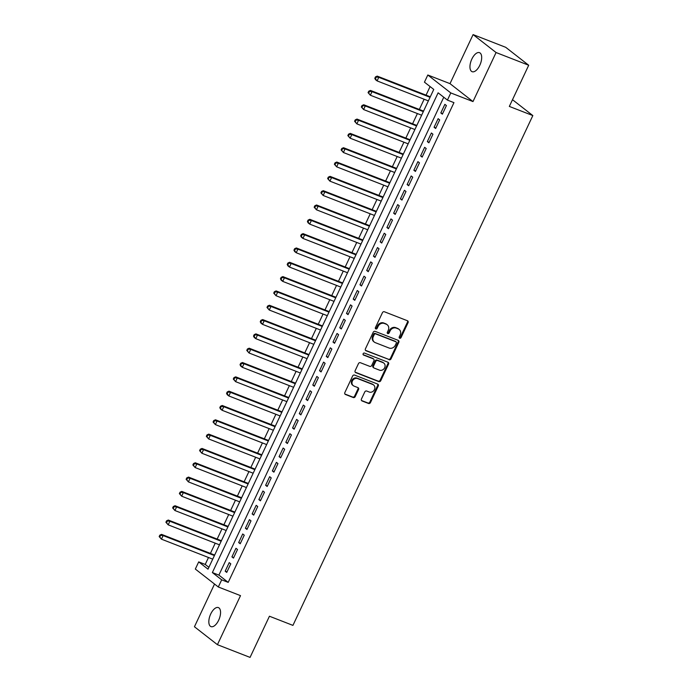 <?xml version="1.0" encoding="UTF-8"?>
<svg xmlns="http://www.w3.org/2000/svg" width="692" height="692" viewBox="0 0 692 692"><rect width="100%" height="100%" fill="white"/><g stroke="black" fill="none" stroke-linecap="round" stroke-linejoin="round"><path stroke-width="1.04" d="M399.682 338.224A1.099 0.952 128 0 0 401.04 337.584L408.072 322.654A1.566 1.358 128 0 0 407.45 320.751L384.389 311.763A1.566 1.358 128 0 0 382.442 312.672L375.41 327.601A1.099 0.952 128 0 0 377.209 328.302L378.117 326.373A5.008 4.36 128 0 1 384.337 323.467L386.257 324.219A5.008 4.36 128 0 1 387.226 324.764A5.008 4.36 128 0 1 388.238 330.318L387.33 332.247A1.099 0.952 128 0 0 389.129 332.947L390.037 331.01A5.008 4.36 128 0 1 396.248 328.112L398.177 328.864A5.008 4.36 128 0 1 399.137 329.409A5.008 4.36 128 0 1 400.158 334.954L399.249 336.892A1.099 0.952 128 0 0 399.682 338.224M399.223 337.782A1.099 0.952 128 0 0 400.417 337.099L407.45 322.169A1.566 1.358 128 0 0 407.398 320.725M375.384 328.501A1.099 0.952 128 0 0 376.586 327.818L377.495 325.889L378.117 326.373M387.304 333.137A1.099 0.952 128 0 0 388.506 332.463L389.414 330.525L390.037 331.01M218.672 620.205A10.207 4.879 -68.7 0 0 218.395 607.593A10.207 4.879 -68.7 0 0 210.714 614.003A10.207 4.879 -68.7 0 0 210.991 626.615A10.207 4.879 -68.7 0 0 218.672 620.205M479.798 65.282A10.207 4.879 -68.7 0 0 479.521 52.67A10.207 4.879 -68.7 0 0 471.84 59.079A10.207 4.879 -68.7 0 0 472.117 71.691A10.207 4.879 -68.7 0 0 479.798 65.282M361.432 399.042A1.566 1.358 128 0 0 362.054 400.953L368.525 403.471A1.566 1.358 128 0 0 370.471 402.562L378.273 385.98A1.566 1.358 128 0 0 377.65 384.069L354.589 375.09A1.566 1.358 128 0 0 352.643 375.99L344.841 392.58A1.566 1.358 128 0 0 345.455 394.483L353.275 397.528A1.566 1.358 128 0 0 355.221 396.62L358.56 389.527A1.566 1.358 128 0 0 357.937 387.624L354.062 386.11A4.187 3.642 128 0 1 353.257 385.652A4.187 3.642 128 0 1 352.652 380.548A4.187 3.642 128 0 1 357.6 378.593L372.789 384.501A4.187 3.642 128 0 1 373.593 384.96A4.187 3.642 128 0 1 374.19 390.072A4.187 3.642 128 0 1 369.243 392.027L366.717 391.041A1.566 1.358 128 0 0 364.77 391.949L361.432 399.042M221.682 579.835L218.309 586.989L195.326 569.058L198.699 561.895L208.015 569.17L433.763 89.432L424.447 82.166L427.812 75.004L450.795 92.936L447.43 100.098L438.114 92.823L212.366 572.561L221.682 579.835L228.204 582.379L453.952 102.641L447.43 100.098M528.705 65.247L496.069 52.531L473.086 34.6L505.722 47.316L528.705 65.247L509.338 106.421L532.831 115.573L292.932 625.386L269.439 616.226L250.063 657.4L217.426 644.684L240.505 595.639L218.309 586.989M473.086 34.6L450.008 83.645L472.991 101.577L496.069 52.531M472.991 101.577L450.795 92.936M389.094 359.753A1.566 1.358 128 0 0 391.041 358.845L398.843 342.263A1.566 1.358 128 0 0 398.22 340.36L375.159 331.373A1.566 1.358 128 0 0 373.213 332.281L365.411 348.863A1.566 1.358 128 0 0 366.033 350.766L388.471 359.269A1.566 1.358 128 0 0 390.418 358.361L398.22 341.779A1.566 1.358 128 0 0 398.168 340.334M388.558 364.122L380.756 380.704A1.566 1.358 128 0 1 378.809 381.612L355.74 372.625A1.566 1.358 128 0 1 355.126 370.722L358.465 363.62A1.566 1.358 128 0 1 360.411 362.72L369.762 366.362A1.566 1.358 128 0 0 371.708 365.454L373.922 360.748A1.566 1.358 128 0 0 373.299 358.845L363.56 355.048A1.099 0.952 128 0 1 364.485 353.076L387.935 362.219A1.566 1.358 128 0 1 388.558 364.122L387.935 363.637L380.133 380.219L380.756 380.704M214.537 584.048L194.443 626.753L217.426 644.684M442.378 114.163L446.418 105.565L444.869 104.354L440.821 112.952L442.378 114.163M435.64 128.478L439.68 119.889L438.131 118.678L434.083 127.267L435.64 128.478M428.902 142.803L432.941 134.205L431.393 132.994L427.345 141.592L428.902 142.803M422.163 157.119L426.203 148.529L424.654 147.318L420.606 155.908L422.163 157.119M415.425 171.443L419.464 162.854L417.907 161.634L413.868 170.232L415.425 171.443M408.687 185.759L412.726 177.169L411.169 175.958L407.13 184.548L408.687 185.759M401.948 200.083L405.988 191.494L404.431 190.283L400.391 198.872L401.948 200.083M395.201 214.408L399.249 205.809L397.692 204.598L393.653 213.188L395.201 214.408M388.463 228.723L392.511 220.134L390.954 218.923L386.915 227.512L388.463 228.723M381.724 243.048L385.773 234.45L384.216 233.239L380.176 241.837L381.724 243.048M374.986 257.363L379.034 248.774L377.477 247.563L373.438 256.152L374.986 257.363M368.248 271.688L372.296 263.09L370.739 261.879L366.699 270.477L368.248 271.688M361.509 286.004L365.558 277.414L364.001 276.203L359.961 284.793L361.509 286.004M354.771 300.328L358.819 291.739L357.262 290.519L353.223 299.117L354.771 300.328M348.033 314.644L352.081 306.054L350.524 304.843L346.484 313.433L348.033 314.644M341.294 328.968L345.343 320.379L343.786 319.168L339.746 327.757L341.294 328.968M334.556 343.284L338.604 334.694L337.047 333.483L333.008 342.073L334.556 343.284M327.818 357.608L331.857 349.019L330.309 347.808L326.269 356.397L327.818 357.608M321.079 371.933L325.119 363.335L323.571 362.124L319.522 370.722L321.079 371.933M314.341 386.248L318.381 377.659L316.832 376.448L312.784 385.037L314.341 386.248M307.603 400.573L311.642 391.975L310.094 390.764L306.046 399.362L307.603 400.573M300.864 414.889L304.904 406.299L303.356 405.088L299.307 413.678L300.864 414.889M294.126 429.213L298.166 420.615L296.617 419.404L292.569 428.002L294.126 429.213M287.388 443.529L291.427 434.939L289.879 433.728L285.831 442.318L287.388 443.529M280.649 457.853L284.689 449.264L283.14 448.044L279.092 456.642L280.649 457.853M273.911 472.169L277.95 463.579L276.402 462.368L272.354 470.958L273.911 472.169M267.173 486.493L271.212 477.904L269.664 476.693L265.616 485.282L267.173 486.493M260.434 500.818L264.474 492.22L262.917 491.009L258.877 499.598L260.434 500.818M253.696 515.133L257.735 506.544L256.178 505.333L252.139 513.922L253.696 515.133M246.958 529.458L250.997 520.86L249.44 519.649L245.4 528.247L246.958 529.458M240.21 543.774L244.259 535.184L242.702 533.973L238.662 542.563L240.21 543.774M233.472 558.098L237.52 549.5L235.963 548.289L231.924 556.887L233.472 558.098M443.762 97.235L218.888 575.104L228.204 582.379M229.225 562.613L225.185 571.203L226.734 572.414L230.782 563.824L229.225 562.613M430.095 86.569L426.064 95.141M424.135 99.233L419.317 109.466M417.397 113.557L412.579 123.781M410.659 127.873L405.841 138.106M403.92 142.197L399.102 152.422M397.182 156.513L392.364 166.746M390.444 170.838L385.626 181.062M383.705 185.162L378.887 195.386M376.967 199.478L372.149 209.702M370.229 213.802L365.411 224.026M363.482 228.118L358.672 238.351M356.743 242.442L351.934 252.667M350.005 256.758L345.196 266.991M343.267 271.082L338.457 281.307M336.528 285.398L331.719 295.631M329.79 299.723L324.981 309.947M323.052 314.038L318.242 324.271M316.313 328.363L311.504 338.587M309.575 342.687L304.765 352.911M302.837 357.003L298.027 367.236M296.098 371.327L291.289 381.552M289.36 385.643L284.55 395.876M282.621 399.967L277.812 410.192M275.883 414.283L271.074 424.516M269.145 428.608L264.335 438.832M262.406 442.923L257.588 453.156M255.668 457.248L250.85 467.472M248.93 471.572L244.112 481.796M242.191 485.888L237.373 496.112M235.453 500.212L230.635 510.437M228.715 514.528L223.897 524.761M221.976 528.852L217.158 539.077M215.238 543.168L210.42 553.401M208.5 557.492L205.221 564.438L208.889 567.302M532.831 115.573L512.495 99.7M205.221 564.438L198.699 561.895M450.008 83.645L427.812 75.004M218.888 575.104L212.366 572.561M440.821 112.952L442.62 113.644M434.083 127.267L435.882 127.968M427.345 141.592L429.144 142.292M420.606 155.908L422.405 156.608M413.868 170.232L415.658 170.933M407.13 184.548L408.92 185.248M400.391 198.872L402.182 199.573M393.653 213.188L395.443 213.889M386.915 227.512L388.705 228.213M380.176 241.837L381.967 242.529M373.438 256.152L375.228 256.853M366.699 270.477L368.49 271.169M359.961 284.793L361.752 285.493M353.223 299.117L355.013 299.818M346.484 313.433L348.275 314.133M339.746 327.757L341.537 328.458M333.008 342.073L334.798 342.774M326.269 356.397L328.06 357.098M319.522 370.722L321.322 371.414M312.784 385.037L314.583 385.738M306.046 399.362L307.845 400.054M299.307 413.678L301.107 414.378M292.569 428.002L294.368 428.703M285.831 442.318L287.63 443.018M279.092 456.642L280.891 457.343M272.354 470.958L274.153 471.659M265.616 485.282L267.415 485.983M258.877 499.598L260.668 500.299M252.139 513.922L253.929 514.623M245.4 528.247L247.191 528.939M238.662 542.563L240.453 543.263M231.924 556.887L233.714 557.579M225.185 571.203L226.976 571.903M399.137 329.409L398.514 328.925A5.008 4.36 128 0 0 397.554 328.38L398.177 328.864M389.414 330.525A5.008 4.36 128 0 1 395.634 327.627L397.554 328.38M387.226 324.764L386.603 324.28A5.008 4.36 128 0 0 385.634 323.735L386.257 324.219M377.495 325.889A5.008 4.36 128 0 1 383.714 322.982L385.634 323.735M365.462 350.308L388.471 359.269M396.326 343.111A1.099 0.952 128 0 0 395.885 341.779L375.644 333.89A1.099 0.952 128 0 0 374.277 334.521L373.325 336.563A5.008 4.36 128 0 0 374.337 342.108A5.008 4.36 128 0 0 375.306 342.652L389.146 348.05A5.008 4.36 128 0 0 395.366 345.144L396.326 343.111M395.642 341.588A1.099 0.952 128 0 0 395.27 341.294L395.885 341.779M374.337 342.108L373.723 341.623A5.008 4.36 128 0 1 372.703 336.078L373.663 334.037A1.099 0.952 128 0 1 375.021 333.406L395.27 341.294M355.178 372.166L378.187 381.128A1.566 1.358 128 0 0 380.133 380.219M373.602 359.01L372.979 358.525A1.566 1.358 128 0 0 372.677 358.352L363.11 354.633M379.467 370.142A4.187 3.642 128 0 0 384.415 368.187A4.187 3.642 128 0 0 383.818 363.084A4.187 3.642 128 0 0 383.005 362.625L377.659 360.541A1.566 1.358 128 0 0 375.713 361.449L373.498 366.154A1.566 1.358 128 0 0 374.121 368.058L379.467 370.142M383.818 363.084L383.195 362.599A4.187 3.642 128 0 0 382.382 362.141L383.005 362.625M373.818 367.885L373.196 367.4A1.566 1.358 128 0 1 372.876 365.67L375.09 360.956A1.566 1.358 128 0 1 377.036 360.056L382.382 362.141M387.935 363.637A1.566 1.358 128 0 0 387.883 362.193M373.593 384.96L372.971 384.475A4.187 3.642 128 0 0 372.166 384.017L372.789 384.501M353.257 385.652L352.635 385.167A4.187 3.642 128 0 1 352.038 380.064A4.187 3.642 128 0 1 356.977 378.109L372.166 384.017M344.884 394.016L352.652 397.044A1.566 1.358 128 0 0 354.598 396.135L357.937 389.042A1.566 1.358 128 0 0 357.885 387.598M361.483 400.486L367.902 402.986A1.566 1.358 128 0 0 369.848 402.078L377.65 385.496A1.566 1.358 128 0 0 377.598 384.051M430.294 96.794L377.218 76.111L378.766 77.322L377.088 80.903L428.374 100.885M430.061 97.304L378.766 77.322L375.479 76.89L374.805 78.326L375.427 78.81L376.102 77.374M375.427 78.81L377.088 80.903L375.531 79.692L374.805 78.326M375.479 76.89L377.218 76.111M423.556 111.109L370.48 90.436L372.028 91.647L370.341 95.228L421.636 115.209M423.322 111.628L372.028 91.647L368.741 91.214L368.066 92.641L368.689 93.126L369.364 91.699M368.689 93.126L370.341 95.228L368.066 92.641M368.741 91.214L370.48 90.436M416.818 125.434L363.741 104.751L365.29 105.963L363.603 109.544L414.897 129.525M416.575 125.944L365.29 105.963L362.002 105.53L361.328 106.966L361.951 107.45L362.625 106.014M361.951 107.45L363.603 109.544L361.328 106.966M362.002 105.53L363.741 104.751M410.079 139.758L357.003 119.076L358.551 120.287L356.864 123.868L408.159 143.85M409.837 140.268L358.551 120.287L355.264 119.854L354.589 121.282L355.212 121.766L355.887 120.339M355.212 121.766L356.864 123.868L354.589 121.282M355.264 119.854L357.003 119.076M403.341 154.074L350.264 133.392L351.813 134.611L350.126 138.184L401.421 158.165M403.099 154.584L351.813 134.611L348.526 134.17L347.851 135.606L348.474 136.09L349.149 134.655M348.474 136.09L350.126 138.184L347.851 135.606M348.526 134.17L350.264 133.392M396.603 168.398L343.526 147.716L345.074 148.927L343.388 152.508L394.682 172.49M396.36 168.909L345.074 148.927L341.787 148.495L341.113 149.922L341.736 150.406L342.41 148.979M341.736 150.406L343.388 152.508L341.113 149.922M341.787 148.495L343.526 147.716M389.864 182.714L336.779 162.04L338.336 163.251L336.649 166.833L387.944 186.805M389.622 183.233L338.336 163.251L335.049 162.81L334.374 164.246L334.997 164.731L335.672 163.295M334.997 164.731L336.649 166.833L334.374 164.246M335.049 162.81L336.779 162.04M383.126 197.038L330.041 176.356L331.598 177.567L329.911 181.148L381.197 201.13M382.884 197.549L331.598 177.567L328.311 177.135L327.636 178.562L328.259 179.046L328.925 177.619M328.259 179.046L329.911 181.148L327.636 178.562M328.311 177.135L330.041 176.356M376.387 211.354L323.302 190.681L324.859 191.892L323.173 195.473L374.458 215.446M376.145 211.873L324.859 191.892L321.572 191.45L320.898 192.886L321.52 193.371L322.187 191.935M321.52 193.371L323.173 195.473L320.898 192.886M321.572 191.45L323.302 190.681M369.649 225.678L316.564 204.996L318.121 206.207L316.434 209.788L367.72 229.77M369.407 226.189L318.121 206.207L314.834 205.775L314.159 207.211L314.782 207.695L315.448 206.259M314.782 207.695L316.434 209.788L314.159 207.211M314.834 205.775L316.564 204.996M362.911 239.994L309.826 219.321L311.383 220.532L309.696 224.113L360.982 244.094M362.669 240.513L311.383 220.532L308.096 220.099L307.421 221.527L308.035 222.011L308.71 220.584M308.035 222.011L309.696 224.113L308.148 222.902L307.421 221.527M308.096 220.099L309.826 219.321M356.172 254.319L303.087 233.637L304.644 234.847L302.958 238.429L354.243 258.41M355.93 254.829L304.644 234.847L301.357 234.415L300.683 235.851L301.297 236.335L301.971 234.899M301.297 236.335L302.958 238.429L301.409 237.218L300.683 235.851M301.357 234.415L303.087 233.637M349.434 268.643L296.349 247.961L297.906 249.172L296.219 252.753L347.505 272.735M349.192 269.153L297.906 249.172L294.61 248.739L293.944 250.167L294.558 250.651L295.233 249.224M294.558 250.651L296.219 252.753L294.662 251.542L293.944 250.167M294.61 248.739L296.349 247.961M342.696 282.959L289.611 262.277L291.168 263.488L289.481 267.069L340.767 287.05M342.453 283.469L291.168 263.488L287.872 263.055L287.206 264.491L287.82 264.975L288.495 263.54M287.82 264.975L289.481 267.069L287.924 265.858L287.206 264.491M287.872 263.055L289.611 262.277M335.957 297.283L282.872 276.601L284.429 277.812L282.743 281.393L334.028 301.375M335.715 297.794L284.429 277.812L281.134 277.38L280.459 278.807L281.082 279.291L281.756 277.864M281.082 279.291L282.743 281.393L281.186 280.182L280.459 278.807M281.134 277.38L282.872 276.601M329.219 311.599L276.134 290.925L277.691 292.136L276.004 295.709L327.29 315.69M328.977 312.109L277.691 292.136L274.395 291.695L273.721 293.131L274.343 293.616L275.018 292.18M274.343 293.616L276.004 295.709L273.721 293.131M274.395 291.695L276.134 290.925M322.481 325.923L269.396 305.241L270.953 306.452L269.266 310.033L320.552 330.015M322.238 326.434L270.953 306.452L267.657 306.02L266.982 307.447L267.605 307.931L268.28 306.504M267.605 307.931L269.266 310.033L266.982 307.447M267.657 306.02L269.396 305.241M315.742 340.239L262.657 319.566L264.214 320.777L262.527 324.358L313.813 344.331M315.5 340.758L264.214 320.777L260.919 320.335L260.244 321.771L260.867 322.256L261.541 320.82M260.867 322.256L262.527 324.358L260.971 323.147L260.244 321.771M260.919 320.335L262.657 319.566M309.004 354.563L255.919 333.881L257.476 335.092L255.789 338.673L307.075 358.655M308.762 355.074L257.476 335.092L254.18 334.66L253.506 336.087L254.128 336.58L254.803 335.144M254.128 336.58L255.789 338.673L254.232 337.462L253.506 336.087M254.18 334.66L255.919 333.881M302.266 368.879L249.181 348.206L250.729 349.417L249.051 352.998L300.337 372.979M302.023 369.398L250.729 349.417L247.442 348.976L246.767 350.411L247.39 350.896L248.065 349.469M247.39 350.896L249.051 352.998L246.767 350.411M247.442 348.976L249.181 348.206M295.527 383.204L242.442 362.522L243.991 363.733L242.312 367.314L293.598 387.295M295.285 383.714L243.991 363.733L240.704 363.3L240.029 364.736L240.652 365.22L241.326 363.784M240.652 365.22L242.312 367.314L240.755 366.103L240.029 364.736M240.704 363.3L242.442 362.522M288.789 397.519L235.704 376.846L237.252 378.057L235.574 381.638L286.86 401.62M288.547 398.038L237.252 378.057L233.965 377.624L233.29 379.052L233.913 379.536L234.588 378.109M233.913 379.536L235.574 381.638L233.29 379.052M233.965 377.624L235.704 376.846M282.042 411.844L228.965 391.162L230.514 392.373L228.836 395.954L280.122 415.935M281.808 412.354L230.514 392.373L227.227 391.94L226.552 393.376L227.175 393.86L227.85 392.425M227.175 393.86L228.836 395.954L227.279 394.743L226.552 393.376M227.227 391.94L228.965 391.162M275.304 426.168L222.227 405.486L223.775 406.697L222.097 410.278L273.383 430.26M275.07 426.679L223.775 406.697L220.489 406.265L219.814 407.692L220.437 408.176L221.111 406.749M220.437 408.176L222.097 410.278L220.54 409.067L219.814 407.692M220.489 406.265L222.227 405.486M268.565 440.484L215.489 419.802L217.037 421.021L215.35 424.594L266.645 444.575M268.332 440.994L217.037 421.021L213.75 420.58L213.075 422.016L213.698 422.501L214.373 421.065M213.698 422.501L215.35 424.594L213.075 422.016M213.75 420.58L215.489 419.802M261.827 454.808L208.75 434.126L210.299 435.337L208.612 438.918L259.907 458.9M261.585 455.319L210.299 435.337L207.012 434.905L206.337 436.332L206.96 436.816L207.635 435.389M206.96 436.816L208.612 438.918L206.337 436.332M207.012 434.905L208.75 434.126M255.088 469.124L202.012 448.451L203.56 449.662L201.874 453.243L253.168 473.216M254.846 469.643L203.56 449.662L200.273 449.22L199.599 450.656L200.222 451.141L200.896 449.705M200.222 451.141L201.874 453.243L199.599 450.656M200.273 449.22L202.012 448.451M248.35 483.448L195.274 462.766L196.822 463.977L195.135 467.558L246.43 487.54M248.108 483.959L196.822 463.977L193.535 463.545L192.86 464.972L193.483 465.457L194.158 464.029M193.483 465.457L195.135 467.558L192.86 464.972M193.535 463.545L195.274 462.766M241.612 497.764L188.535 477.091L190.084 478.302L188.397 481.883L239.692 501.864M241.37 498.283L190.084 478.302L186.797 477.861L186.122 479.297L186.745 479.781L187.42 478.345M186.745 479.781L188.397 481.883L186.122 479.297M186.797 477.861L188.535 477.091M234.873 512.089L181.797 491.406L183.345 492.618L181.659 496.199L232.953 516.18M234.631 512.599L183.345 492.618L180.058 492.185L179.384 493.621L180.006 494.105L180.681 492.669M180.006 494.105L181.659 496.199L179.384 493.621M180.058 492.185L181.797 491.406M228.135 526.404L175.05 505.731L176.607 506.942L174.92 510.523L226.215 530.505M227.893 526.923L176.607 506.942L173.32 506.509L172.645 507.937L173.268 508.421L173.943 506.994M173.268 508.421L174.92 510.523L172.645 507.937M173.32 506.509L175.05 505.731M221.397 540.729L168.312 520.047L169.869 521.258L168.182 524.839L219.468 544.82M221.155 541.239L169.869 521.258L166.582 520.825L165.907 522.261L166.53 522.745L167.196 521.31M166.53 522.745L168.182 524.839L165.907 522.261M166.582 520.825L168.312 520.047M214.658 555.053L161.573 534.371L163.13 535.582L161.444 539.163L212.729 559.145M214.416 555.564L163.13 535.582L159.843 535.15L159.169 536.577L159.791 537.061L160.458 535.634M159.791 537.061L161.444 539.163L159.169 536.577M159.843 535.15L161.573 534.371M400.417 337.099L401.04 337.584M376.586 327.818L377.209 328.302M388.506 332.463L389.129 332.947M395.634 327.627L396.248 328.112M383.714 322.982L384.337 323.467M407.45 322.169L408.072 322.654M365.488 350.351L366.033 350.766M398.22 341.779L398.843 342.263M390.418 358.361L391.041 358.845M375.021 333.406L375.644 333.89M373.663 334.037L374.277 334.521M372.703 336.078L373.325 336.563M378.187 381.128L378.809 381.612M355.204 372.201L355.74 372.625M372.677 358.352L373.299 358.845M377.036 360.056L377.659 360.541M375.09 360.956L375.713 361.449M372.876 365.67L373.498 366.154M356.977 378.109L357.6 378.593M357.937 389.042L358.56 389.527M354.598 396.135L355.221 396.62M352.652 397.044L353.275 397.528M344.919 394.059L345.455 394.483M377.65 385.496L378.273 385.98M369.848 402.078L370.471 402.562M367.902 402.986L368.525 403.471M361.509 400.53L362.054 400.953M395.478 341.407L396.101 341.891"/></g></svg>
